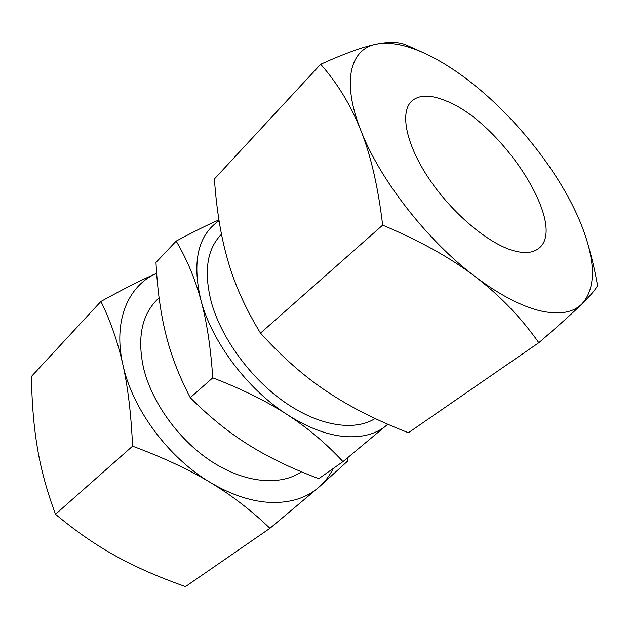 <?xml version="1.0" encoding="UTF-8"?>
<svg xmlns="http://www.w3.org/2000/svg" width="629" height="629" viewBox="0 0 629 629"><rect width="100%" height="100%" fill="white"/><g stroke="black" fill="none" stroke-linecap="round" stroke-linejoin="round"><path stroke-width="0.94" d="M221.487 234.279L220.936 234.837C206.925 249.461 203.702 271.846 211.265 301.999C221.243 338.253 250.908 378.815 285.275 402.576C319.681 426.352 354.835 431.4 375.151 418.513M159.082 297.714L156.33 300.52C141.667 315.805 137.334 338.017 143.341 367.139C151.479 402.403 179.163 440.693 212.374 462.016C245.632 483.355 280.597 486.06 301.48 471.813M219.073 220.724C197.946 235.23 191.884 261.68 200.887 300.088C211.745 341.704 247.433 389.304 287.359 414.7C307.652 427.854 326.192 443.5 342.97 461.623L387.802 424.237M218.939 219.898C207.617 224.797 193.362 231.865 176.167 241.104C186.829 259.148 195.076 278.812 200.887 300.088C206.737 321.215 210.691 347.129 212.759 377.84C242.33 389.257 267.191 401.538 287.359 414.7C307.652 427.626 326.766 434.898 344.708 436.542C362.414 437.855 376.527 433.986 387.032 424.921L387.818 424.245M269.92 528.329L185.5 586.605C159.043 577.328 135.856 567.161 115.933 556.115C96.009 545.186 75.865 531.246 55.501 514.286C47.026 491.508 41.027 469.564 37.504 448.469C33.872 427.319 31.851 403.315 31.45 376.441L100.923 301.448C123.748 288.853 142.335 279.465 156.668 273.293C128.3 285.487 112.858 320.578 122.844 364.537C132.129 408.63 168.32 457.731 210.487 482.577C231.904 495.487 251.71 510.732 269.92 528.329L318.769 487.326C324.776 482.066 329.588 475.799 333.205 468.511M100.923 301.448C110.492 320.979 117.796 342.003 122.844 364.537C127.915 386.906 131.154 414.118 132.57 446.173C163.225 457.542 189.203 469.674 210.487 482.577C231.912 495.235 252.378 501.871 271.885 502.5C291.156 502.799 306.779 497.743 318.769 487.326L347.955 460.805L347.633 457.81M538.841 342.695C558.937 325.382 573.278 312.471 581.888 303.956C573.058 312.723 559.244 315.027 540.445 310.875C521.292 306.299 499.56 294.899 475.249 276.666C499.591 295.229 520.788 317.236 538.841 342.695L408.425 432.721C376.975 420.557 349.936 406.9 327.284 391.741C304.617 376.787 282.358 357.241 260.5 333.111C245.577 308.682 234.751 284.678 228.02 261.098C221.086 237.471 216.549 210.094 214.403 178.966L320.68 64.26C337.545 83.382 350.943 105.444 360.857 130.455C341.256 81.055 350.384 48.865 376.496 44.132C389.76 41.718 405.556 44.651 423.867 52.946L423.954 52.985C442.258 61.39 460.939 73.632 480.006 89.711C517.557 121.358 552.545 165.081 573.153 206.564C579.592 219.537 584.49 231.967 587.848 243.879C595.482 271.099 593.493 291.125 581.888 303.956C590.686 295.284 595.907 289.128 597.55 285.495C595.246 272.672 592.62 260.964 589.656 250.381L587.848 243.879M407.026 45.351L406.987 45.335C399.816 41.891 389.658 41.49 376.496 44.132C363.531 46.664 344.928 53.371 320.68 64.26M513.209 250.594C488.112 243.47 451.984 213.05 429.002 178.691C405.917 144.308 399.706 112.292 411.61 101.198C419.087 94.641 430.393 94.476 445.505 100.695C501.234 121.609 569.528 226.574 538.29 248.707C532.559 253.047 524.201 253.676 513.209 250.594M360.857 130.455C370.796 155.237 378.06 186.797 382.66 225.143C420.227 240.946 451.087 258.126 475.249 276.666C427.406 240.828 379.515 179.257 360.857 130.455M382.66 225.143L260.5 333.111M55.501 514.286L132.57 446.173M342.97 461.623L318.785 478.669C291.825 468.574 268.497 457.338 248.801 444.978C229.082 432.76 209.567 416.988 190.257 397.67C179.006 376.032 170.86 354.858 165.82 334.141C160.639 313.391 157.36 289.489 155.984 262.442L176.167 241.104M190.257 397.67L212.759 377.84M423.867 52.946L406.987 45.335"/></g></svg>
